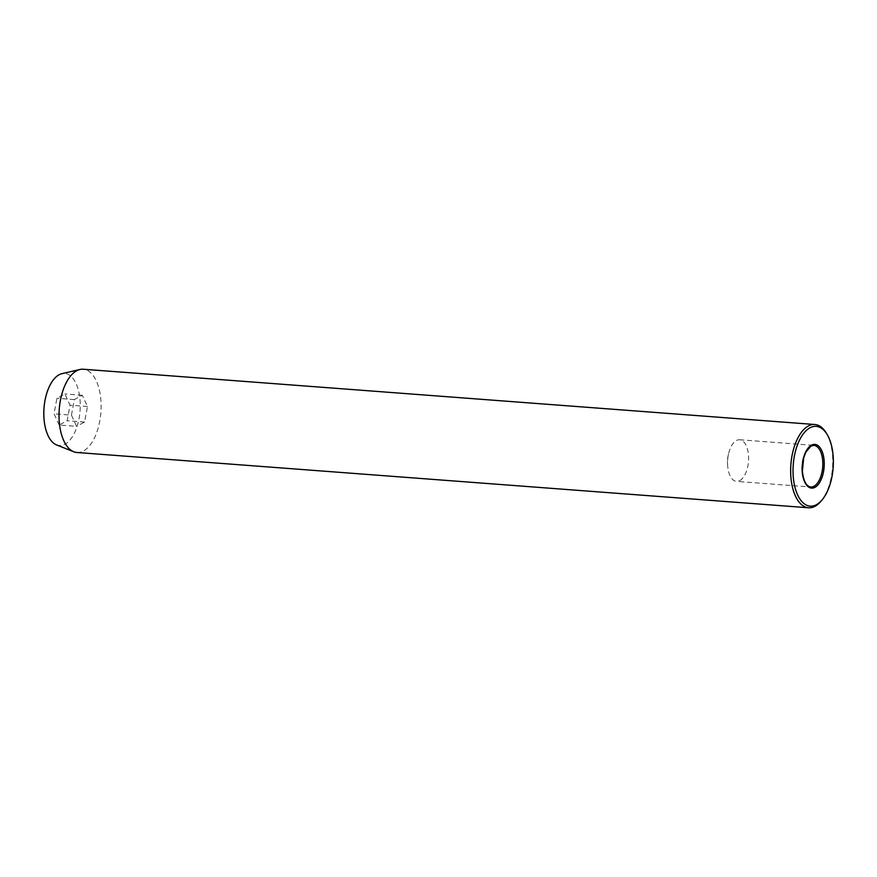 <?xml version="1.0" encoding="UTF-8"?>
<svg xmlns="http://www.w3.org/2000/svg" width="877" height="877" viewBox="0 0 877 877"><rect width="100%" height="100%" fill="white"/><g stroke="black" fill="none" stroke-linecap="round" stroke-linejoin="round"><path stroke-width="0.66" stroke-dasharray="4.38 3.29" d="M739.771 480.629A20.873 10.436 94.3 0 0 748.607 458.134A20.873 10.436 94.3 0 0 739.662 439.761A20.873 10.436 94.3 0 0 736.395 440.517A20.873 10.436 94.3 0 0 728.513 454.056A20.873 10.436 94.3 0 0 727.647 465.588A20.873 10.436 94.3 0 0 736.516 481.385A20.873 10.436 94.3 0 0 739.771 480.629M56.556 444.913A36.154 18.077 94.3 0 0 64.953 444.255A36.154 18.077 94.3 0 0 80.202 402.499A36.154 18.077 94.3 0 0 61.938 373.668M76.913 452.499A41.756 20.873 94.3 0 0 83.436 450.986A41.756 20.873 94.3 0 0 101.118 405.974A41.756 20.873 94.3 0 0 83.205 369.228M59.154 425.038L54.034 413.823L56.917 398.29L64.909 393.97L70.028 405.185L67.156 420.719L59.154 425.038L76.584 426.354L71.465 415.139L54.034 413.823M826.287 433.052A41.756 20.873 -85.7 0 1 821.146 501.041M71.465 415.139L74.337 399.605L82.339 395.286L87.459 406.5L84.587 422.034L76.584 426.354M84.587 422.034L67.156 420.719M87.459 406.5L70.028 405.185M82.339 395.286L64.909 393.97M74.337 399.605L56.917 398.29M739.662 439.761L813.867 445.363A20.873 10.436 94.3 0 0 810.611 446.119A20.873 10.436 94.3 0 0 801.775 468.625A20.873 10.436 94.3 0 0 810.732 486.998L736.516 481.385M728.513 454.056L727.252 459.756L727.647 465.588"/><path stroke-width="1.32" d="M809.975 427.801A40.013 20.007 94.3 0 0 793.279 477.011A40.013 20.007 94.3 0 0 816.432 504.703A40.013 20.007 94.3 0 0 822.253 499.693A40.013 20.007 94.3 0 0 827.175 434.543A40.013 20.007 94.3 0 0 809.975 427.801M822.253 499.693L821.146 501.041A41.756 20.873 -85.7 0 1 815.062 506.259A41.756 20.873 -85.7 0 1 808.55 507.772A41.756 20.873 -85.7 0 1 790.648 471.026A41.756 20.873 -85.7 0 1 808.331 426.014A41.756 20.873 -85.7 0 1 814.843 424.501A41.756 20.873 -85.7 0 1 826.287 433.052L827.175 434.543M814.843 424.501L83.205 369.228A41.756 20.873 94.3 0 0 79.95 369.491L61.938 373.668A36.154 18.077 94.3 0 0 59.121 374.753A36.154 18.077 94.3 0 0 43.85 410.94A36.154 18.077 94.3 0 0 56.556 444.913L73.734 451.754A41.756 20.873 94.3 0 0 76.913 452.499L808.55 507.772M79.95 369.491A41.756 20.873 94.3 0 0 76.694 370.741A41.756 20.873 94.3 0 0 59.066 412.53A41.756 20.873 94.3 0 0 73.734 451.754M814.974 487.316A21.925 10.962 -85.7 0 1 802.291 472.144A21.925 10.962 -85.7 0 1 811.433 445.187A21.925 10.962 -85.7 0 1 824.106 460.348A21.925 10.962 -85.7 0 1 814.974 487.316M810.732 486.998A20.873 10.436 94.3 0 0 813.988 486.242A20.873 10.436 94.3 0 0 822.823 463.736A20.873 10.436 94.3 0 0 813.867 445.363L811.028 446.031L805.897 452.017L803.694 457.86L802.367 471.124C803.496 481.078 806.292 486.373 810.732 486.998"/></g></svg>
